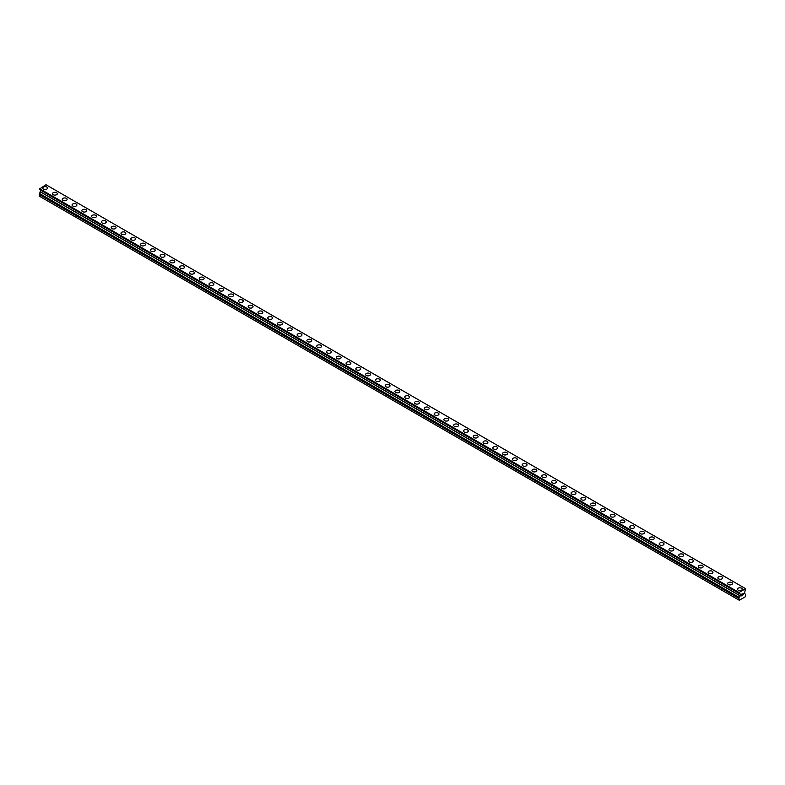 <?xml version="1.0" encoding="UTF-8"?>
<svg xmlns="http://www.w3.org/2000/svg" width="785" height="785" viewBox="0 0 785 785"><rect width="100%" height="100%" fill="white"/><g stroke="black" fill="none" stroke-linecap="round" stroke-linejoin="round"><path stroke-width="1.18" d="M42.704 188.057A2.424 1.393 180 0 1 44.195 186.771A2.424 1.393 180 0 1 46.835 187.065A2.424 1.393 180 0 1 47.542 188.057A2.424 1.393 180 0 1 46.05 189.352A2.424 1.393 180 0 1 43.41 189.048A2.424 1.393 180 0 1 42.704 188.057A2.424 1.393 180 0 1 44.195 186.771A2.424 1.393 180 0 1 46.835 187.075A2.424 1.393 180 0 1 47.542 188.057M52.487 193.709A2.424 1.393 180 0 1 53.979 192.413A2.424 1.393 180 0 1 56.618 192.718A2.424 1.393 180 0 1 57.325 193.709A2.424 1.393 180 0 1 55.833 195.004A2.424 1.393 180 0 1 53.194 194.7A2.424 1.393 180 0 1 52.487 193.709A2.424 1.393 180 0 1 53.979 192.423A2.424 1.393 180 0 1 56.618 192.718A2.424 1.393 180 0 1 57.325 193.709M62.27 199.361A2.424 1.393 180 0 1 63.762 198.065A2.424 1.393 180 0 1 66.401 198.369A2.424 1.393 180 0 1 67.118 199.361A2.424 1.393 180 0 1 65.616 200.646A2.424 1.393 180 0 1 62.977 200.342A2.424 1.393 180 0 1 62.27 199.361A2.424 1.393 180 0 1 63.762 198.065A2.424 1.393 180 0 1 66.401 198.369A2.424 1.393 180 0 1 67.118 199.361M72.053 205.013A2.424 1.393 180 0 1 73.554 203.717A2.424 1.393 180 0 1 76.194 204.021A2.424 1.393 180 0 1 76.901 205.013M76.194 204.021A2.424 1.393 180 0 1 76.901 205.003A2.424 1.393 180 0 1 75.399 206.298A2.424 1.393 180 0 1 72.769 205.994A2.424 1.393 180 0 1 72.053 205.003A2.424 1.393 180 0 1 73.554 203.717A2.424 1.393 180 0 1 76.194 204.021M85.977 209.673A2.424 1.393 180 0 1 86.684 210.655A2.424 1.393 180 0 1 85.192 211.95A2.424 1.393 180 0 1 82.553 211.646A2.424 1.393 180 0 1 81.836 210.655A2.424 1.393 180 0 1 83.338 209.369A2.424 1.393 180 0 1 85.977 209.673M81.836 210.655A2.424 1.393 180 0 1 83.338 209.369A2.424 1.393 180 0 1 85.977 209.664A2.424 1.393 180 0 1 86.684 210.655M91.629 216.307A2.424 1.393 180 0 1 93.121 215.011A2.424 1.393 180 0 1 95.76 215.316A2.424 1.393 180 0 1 96.467 216.307A2.424 1.393 180 0 1 94.975 217.602A2.424 1.393 180 0 1 92.336 217.298A2.424 1.393 180 0 1 91.629 216.307A2.424 1.393 180 0 1 93.121 215.021A2.424 1.393 180 0 1 95.76 215.316A2.424 1.393 180 0 1 96.467 216.307M101.412 221.959A2.424 1.393 180 0 1 102.904 220.663A2.424 1.393 180 0 1 105.543 220.968A2.424 1.393 180 0 1 106.26 221.959A2.424 1.393 180 0 1 104.758 223.244A2.424 1.393 180 0 1 102.119 222.94A2.424 1.393 180 0 1 101.412 221.959A2.424 1.393 180 0 1 102.904 220.663A2.424 1.393 180 0 1 105.543 220.968A2.424 1.393 180 0 1 106.26 221.959M111.195 227.601A2.424 1.393 180 0 1 112.697 226.315A2.424 1.393 180 0 1 115.326 226.62A2.424 1.393 180 0 1 116.043 227.611A2.424 1.393 180 0 1 114.541 228.896A2.424 1.393 180 0 1 111.902 228.592A2.424 1.393 180 0 1 111.195 227.601A2.424 1.393 180 0 1 112.697 226.315A2.424 1.393 180 0 1 115.326 226.62A2.424 1.393 180 0 1 116.043 227.601M120.978 233.253A2.424 1.393 180 0 1 122.48 231.968A2.424 1.393 180 0 1 125.119 232.262A2.424 1.393 180 0 1 125.826 233.253A2.424 1.393 180 0 1 124.334 234.548A2.424 1.393 180 0 1 121.695 234.244A2.424 1.393 180 0 1 120.978 233.253A2.424 1.393 180 0 1 122.48 231.968A2.424 1.393 180 0 1 125.119 232.272A2.424 1.393 180 0 1 125.826 233.253M130.771 238.905A2.424 1.393 180 0 1 132.263 237.61A2.424 1.393 180 0 1 134.902 237.914A2.424 1.393 180 0 1 135.609 238.905A2.424 1.393 180 0 1 134.117 240.2A2.424 1.393 180 0 1 131.478 239.896A2.424 1.393 180 0 1 130.771 238.905A2.424 1.393 180 0 1 132.263 237.619A2.424 1.393 180 0 1 134.902 237.914A2.424 1.393 180 0 1 135.609 238.905M140.554 244.557A2.424 1.393 180 0 1 142.046 243.262A2.424 1.393 180 0 1 144.685 243.566A2.424 1.393 180 0 1 145.392 244.557A2.424 1.393 180 0 1 143.9 245.842A2.424 1.393 180 0 1 141.261 245.538A2.424 1.393 180 0 1 140.554 244.557A2.424 1.393 180 0 1 142.046 243.262A2.424 1.393 180 0 1 144.685 243.566A2.424 1.393 180 0 1 145.392 244.557M150.337 250.199A2.424 1.393 180 0 1 151.829 248.914A2.424 1.393 180 0 1 154.468 249.218A2.424 1.393 180 0 1 155.185 250.209A2.424 1.393 180 0 1 153.683 251.494A2.424 1.393 180 0 1 151.044 251.19A2.424 1.393 180 0 1 150.337 250.199A2.424 1.393 180 0 1 151.829 248.914A2.424 1.393 180 0 1 154.468 249.218A2.424 1.393 180 0 1 155.185 250.199M160.12 255.851A2.424 1.393 180 0 1 161.622 254.566A2.424 1.393 180 0 1 164.261 254.86A2.424 1.393 180 0 1 164.968 255.851A2.424 1.393 180 0 1 163.476 257.146A2.424 1.393 180 0 1 160.837 256.842A2.424 1.393 180 0 1 160.12 255.851A2.424 1.393 180 0 1 161.622 254.566A2.424 1.393 180 0 1 164.261 254.87A2.424 1.393 180 0 1 164.968 255.851M169.913 261.503A2.424 1.393 180 0 1 171.405 260.208A2.424 1.393 180 0 1 174.044 260.512A2.424 1.393 180 0 1 174.751 261.503A2.424 1.393 180 0 1 173.259 262.798A2.424 1.393 180 0 1 170.62 262.494A2.424 1.393 180 0 1 169.913 261.503A2.424 1.393 180 0 1 171.405 260.218A2.424 1.393 180 0 1 174.044 260.512A2.424 1.393 180 0 1 174.751 261.503M179.696 267.155A2.424 1.393 180 0 1 181.188 265.86A2.424 1.393 180 0 1 183.827 266.164A2.424 1.393 180 0 1 184.534 267.155A2.424 1.393 180 0 1 183.042 268.441A2.424 1.393 180 0 1 180.403 268.136A2.424 1.393 180 0 1 179.696 267.155A2.424 1.393 180 0 1 181.188 265.86A2.424 1.393 180 0 1 183.827 266.164A2.424 1.393 180 0 1 184.534 267.155M189.479 272.797A2.424 1.393 180 0 1 190.971 271.512A2.424 1.393 180 0 1 193.61 271.816A2.424 1.393 180 0 1 194.327 272.807A2.424 1.393 180 0 1 192.825 274.093A2.424 1.393 180 0 1 190.186 273.788A2.424 1.393 180 0 1 189.479 272.797A2.424 1.393 180 0 1 190.971 271.512A2.424 1.393 180 0 1 193.61 271.816A2.424 1.393 180 0 1 194.327 272.797M199.262 278.449A2.424 1.393 180 0 1 200.764 277.154A2.424 1.393 180 0 1 203.403 277.458A2.424 1.393 180 0 1 204.11 278.449A2.424 1.393 180 0 1 202.608 279.745A2.424 1.393 180 0 1 199.979 279.44A2.424 1.393 180 0 1 199.262 278.449A2.424 1.393 180 0 1 200.764 277.164A2.424 1.393 180 0 1 203.403 277.468A2.424 1.393 180 0 1 204.11 278.449M209.045 284.101A2.424 1.393 180 0 1 210.547 282.806A2.424 1.393 180 0 1 213.186 283.11A2.424 1.393 180 0 1 213.893 284.101A2.424 1.393 180 0 1 212.401 285.397A2.424 1.393 180 0 1 209.762 285.092A2.424 1.393 180 0 1 209.045 284.101A2.424 1.393 180 0 1 210.547 282.816A2.424 1.393 180 0 1 213.186 283.11A2.424 1.393 180 0 1 213.893 284.101M218.838 289.753A2.424 1.393 180 0 1 220.33 288.458A2.424 1.393 180 0 1 222.969 288.762A2.424 1.393 180 0 1 223.676 289.753A2.424 1.393 180 0 1 222.184 291.039A2.424 1.393 180 0 1 219.545 290.735A2.424 1.393 180 0 1 218.838 289.753A2.424 1.393 180 0 1 220.33 288.458A2.424 1.393 180 0 1 222.969 288.762A2.424 1.393 180 0 1 223.676 289.753M228.621 295.396A2.424 1.393 180 0 1 230.113 294.11A2.424 1.393 180 0 1 232.752 294.414A2.424 1.393 180 0 1 233.469 295.405A2.424 1.393 180 0 1 231.968 296.691A2.424 1.393 180 0 1 229.328 296.387A2.424 1.393 180 0 1 228.621 295.396A2.424 1.393 180 0 1 230.113 294.11A2.424 1.393 180 0 1 232.752 294.414A2.424 1.393 180 0 1 233.469 295.396M238.404 301.048A2.424 1.393 180 0 1 239.896 299.752A2.424 1.393 180 0 1 242.536 300.056A2.424 1.393 180 0 1 243.252 301.048A2.424 1.393 180 0 1 241.751 302.343A2.424 1.393 180 0 1 239.111 302.039A2.424 1.393 180 0 1 238.404 301.048A2.424 1.393 180 0 1 239.896 299.762A2.424 1.393 180 0 1 242.536 300.066A2.424 1.393 180 0 1 243.252 301.048M248.188 306.7A2.424 1.393 180 0 1 249.689 305.404A2.424 1.393 180 0 1 252.328 305.708A2.424 1.393 180 0 1 253.035 306.7A2.424 1.393 180 0 1 251.543 307.995A2.424 1.393 180 0 1 248.904 307.691A2.424 1.393 180 0 1 248.188 306.7A2.424 1.393 180 0 1 249.689 305.414A2.424 1.393 180 0 1 252.328 305.708A2.424 1.393 180 0 1 253.035 306.7M257.98 312.351A2.424 1.393 180 0 1 259.472 311.056A2.424 1.393 180 0 1 262.111 311.36A2.424 1.393 180 0 1 262.818 312.351A2.424 1.393 180 0 1 261.326 313.637A2.424 1.393 180 0 1 258.687 313.333A2.424 1.393 180 0 1 257.98 312.351A2.424 1.393 180 0 1 259.472 311.056A2.424 1.393 180 0 1 262.111 311.36A2.424 1.393 180 0 1 262.818 312.351M267.763 318.003A2.424 1.393 180 0 1 269.255 316.708A2.424 1.393 180 0 1 271.895 317.012A2.424 1.393 180 0 1 272.601 318.003M271.895 317.012A2.424 1.393 180 0 1 272.601 317.994A2.424 1.393 180 0 1 271.11 319.289A2.424 1.393 180 0 1 268.47 318.985A2.424 1.393 180 0 1 267.763 317.994A2.424 1.393 180 0 1 269.255 316.708A2.424 1.393 180 0 1 271.895 317.012M281.678 322.664A2.424 1.393 180 0 1 282.394 323.646A2.424 1.393 180 0 1 280.893 324.941A2.424 1.393 180 0 1 278.253 324.637A2.424 1.393 180 0 1 277.547 323.646A2.424 1.393 180 0 1 279.038 322.36A2.424 1.393 180 0 1 281.678 322.664M277.547 323.646A2.424 1.393 180 0 1 279.038 322.35A2.424 1.393 180 0 1 281.678 322.655A2.424 1.393 180 0 1 282.394 323.646M287.33 329.298A2.424 1.393 180 0 1 288.831 328.002A2.424 1.393 180 0 1 291.471 328.307A2.424 1.393 180 0 1 292.177 329.298A2.424 1.393 180 0 1 290.685 330.583A2.424 1.393 180 0 1 288.046 330.289A2.424 1.393 180 0 1 287.33 329.298A2.424 1.393 180 0 1 288.831 328.002A2.424 1.393 180 0 1 291.471 328.307A2.424 1.393 180 0 1 292.177 329.298M297.123 334.95A2.424 1.393 180 0 1 298.614 333.654A2.424 1.393 180 0 1 301.254 333.959A2.424 1.393 180 0 1 301.96 334.95A2.424 1.393 180 0 1 300.469 336.235A2.424 1.393 180 0 1 297.829 335.931A2.424 1.393 180 0 1 297.123 334.95A2.424 1.393 180 0 1 298.614 333.654A2.424 1.393 180 0 1 301.254 333.959A2.424 1.393 180 0 1 301.96 334.95M306.906 340.592A2.424 1.393 180 0 1 308.397 339.306A2.424 1.393 180 0 1 311.037 339.611A2.424 1.393 180 0 1 311.743 340.602A2.424 1.393 180 0 1 310.252 341.887A2.424 1.393 180 0 1 307.612 341.583A2.424 1.393 180 0 1 306.906 340.592A2.424 1.393 180 0 1 308.397 339.306A2.424 1.393 180 0 1 311.037 339.611A2.424 1.393 180 0 1 311.743 340.592M316.689 346.244A2.424 1.393 180 0 1 318.18 344.949A2.424 1.393 180 0 1 320.82 345.253A2.424 1.393 180 0 1 321.536 346.244A2.424 1.393 180 0 1 320.035 347.539A2.424 1.393 180 0 1 317.395 347.235A2.424 1.393 180 0 1 316.689 346.244A2.424 1.393 180 0 1 318.18 344.958A2.424 1.393 180 0 1 320.82 345.263A2.424 1.393 180 0 1 321.536 346.244M326.472 351.896A2.424 1.393 180 0 1 327.973 350.601A2.424 1.393 180 0 1 330.613 350.905A2.424 1.393 180 0 1 331.319 351.896A2.424 1.393 180 0 1 329.818 353.181A2.424 1.393 180 0 1 327.178 352.887A2.424 1.393 180 0 1 326.472 351.896A2.424 1.393 180 0 1 327.973 350.601A2.424 1.393 180 0 1 330.613 350.905A2.424 1.393 180 0 1 331.319 351.896M336.255 357.548A2.424 1.393 180 0 1 337.756 356.253A2.424 1.393 180 0 1 340.396 356.557A2.424 1.393 180 0 1 341.102 357.548A2.424 1.393 180 0 1 339.611 358.833A2.424 1.393 180 0 1 336.971 358.529A2.424 1.393 180 0 1 336.255 357.548A2.424 1.393 180 0 1 337.756 356.253A2.424 1.393 180 0 1 340.396 356.557A2.424 1.393 180 0 1 341.102 357.548M346.048 363.19A2.424 1.393 180 0 1 347.539 361.905A2.424 1.393 180 0 1 350.179 362.209A2.424 1.393 180 0 1 350.885 363.2A2.424 1.393 180 0 1 349.394 364.485A2.424 1.393 180 0 1 346.754 364.181A2.424 1.393 180 0 1 346.048 363.19A2.424 1.393 180 0 1 347.539 361.905A2.424 1.393 180 0 1 350.179 362.209A2.424 1.393 180 0 1 350.885 363.19M355.831 368.842A2.424 1.393 180 0 1 357.322 367.547A2.424 1.393 180 0 1 359.962 367.851A2.424 1.393 180 0 1 360.668 368.842A2.424 1.393 180 0 1 359.177 370.137A2.424 1.393 180 0 1 356.537 369.833A2.424 1.393 180 0 1 355.831 368.842A2.424 1.393 180 0 1 357.322 367.557A2.424 1.393 180 0 1 359.962 367.861A2.424 1.393 180 0 1 360.668 368.842M365.614 374.494A2.424 1.393 180 0 1 367.105 373.199A2.424 1.393 180 0 1 369.745 373.503A2.424 1.393 180 0 1 370.461 374.494A2.424 1.393 180 0 1 368.96 375.779A2.424 1.393 180 0 1 366.32 375.485A2.424 1.393 180 0 1 365.614 374.494A2.424 1.393 180 0 1 367.105 373.199A2.424 1.393 180 0 1 369.745 373.503A2.424 1.393 180 0 1 370.461 374.494M375.397 380.146A2.424 1.393 180 0 1 376.898 378.851A2.424 1.393 180 0 1 379.538 379.155A2.424 1.393 180 0 1 380.244 380.146A2.424 1.393 180 0 1 378.753 381.432A2.424 1.393 180 0 1 376.113 381.127A2.424 1.393 180 0 1 375.397 380.146A2.424 1.393 180 0 1 376.898 378.851A2.424 1.393 180 0 1 379.538 379.155A2.424 1.393 180 0 1 380.244 380.146M385.19 385.788A2.424 1.393 180 0 1 386.681 384.503A2.424 1.393 180 0 1 389.321 384.807A2.424 1.393 180 0 1 390.027 385.798A2.424 1.393 180 0 1 388.536 387.084A2.424 1.393 180 0 1 385.896 386.779A2.424 1.393 180 0 1 385.19 385.788A2.424 1.393 180 0 1 386.681 384.503A2.424 1.393 180 0 1 389.321 384.807A2.424 1.393 180 0 1 390.027 385.788M394.973 391.44A2.424 1.393 180 0 1 396.464 390.145A2.424 1.393 180 0 1 399.104 390.449A2.424 1.393 180 0 1 399.81 391.44A2.424 1.393 180 0 1 398.319 392.736A2.424 1.393 180 0 1 395.679 392.431A2.424 1.393 180 0 1 394.973 391.44A2.424 1.393 180 0 1 396.464 390.155A2.424 1.393 180 0 1 399.104 390.459A2.424 1.393 180 0 1 399.81 391.44M404.756 397.092A2.424 1.393 180 0 1 406.247 395.797A2.424 1.393 180 0 1 408.887 396.101A2.424 1.393 180 0 1 409.603 397.092A2.424 1.393 180 0 1 408.102 398.378A2.424 1.393 180 0 1 405.462 398.083A2.424 1.393 180 0 1 404.756 397.092A2.424 1.393 180 0 1 406.247 395.797A2.424 1.393 180 0 1 408.887 396.101A2.424 1.393 180 0 1 409.603 397.092M414.539 402.744A2.424 1.393 180 0 1 416.04 401.449A2.424 1.393 180 0 1 418.68 401.753A2.424 1.393 180 0 1 419.386 402.744A2.424 1.393 180 0 1 417.895 404.03A2.424 1.393 180 0 1 415.255 403.725A2.424 1.393 180 0 1 414.539 402.744A2.424 1.393 180 0 1 416.04 401.449A2.424 1.393 180 0 1 418.68 401.753A2.424 1.393 180 0 1 419.386 402.744M424.332 408.386A2.424 1.393 180 0 1 425.823 407.101A2.424 1.393 180 0 1 428.463 407.405A2.424 1.393 180 0 1 429.169 408.396A2.424 1.393 180 0 1 427.678 409.682A2.424 1.393 180 0 1 425.038 409.377A2.424 1.393 180 0 1 424.332 408.386A2.424 1.393 180 0 1 425.823 407.101A2.424 1.393 180 0 1 428.463 407.405A2.424 1.393 180 0 1 429.169 408.386M434.115 414.038A2.424 1.393 180 0 1 435.606 412.743A2.424 1.393 180 0 1 438.246 413.047A2.424 1.393 180 0 1 438.952 414.038A2.424 1.393 180 0 1 437.461 415.334A2.424 1.393 180 0 1 434.821 415.029A2.424 1.393 180 0 1 434.115 414.038A2.424 1.393 180 0 1 435.606 412.753A2.424 1.393 180 0 1 438.246 413.057A2.424 1.393 180 0 1 438.952 414.038M443.898 419.69A2.424 1.393 180 0 1 445.389 418.395A2.424 1.393 180 0 1 448.029 418.699A2.424 1.393 180 0 1 448.745 419.69A2.424 1.393 180 0 1 447.244 420.976A2.424 1.393 180 0 1 444.604 420.682A2.424 1.393 180 0 1 443.898 419.69A2.424 1.393 180 0 1 445.389 418.395A2.424 1.393 180 0 1 448.029 418.699A2.424 1.393 180 0 1 448.745 419.69M453.681 425.342A2.424 1.393 180 0 1 455.182 424.047A2.424 1.393 180 0 1 457.822 424.351A2.424 1.393 180 0 1 458.528 425.342A2.424 1.393 180 0 1 457.027 426.628A2.424 1.393 180 0 1 454.387 426.324A2.424 1.393 180 0 1 453.681 425.342A2.424 1.393 180 0 1 455.182 424.047A2.424 1.393 180 0 1 457.822 424.351A2.424 1.393 180 0 1 458.528 425.342M463.464 430.994A2.424 1.393 180 0 1 464.965 429.699A2.424 1.393 180 0 1 467.605 430.003A2.424 1.393 180 0 1 468.311 430.994M467.605 430.003A2.424 1.393 180 0 1 468.311 430.985A2.424 1.393 180 0 1 466.82 432.28A2.424 1.393 180 0 1 464.18 431.976A2.424 1.393 180 0 1 463.464 430.985A2.424 1.393 180 0 1 464.965 429.699A2.424 1.393 180 0 1 467.605 430.003M477.388 435.655A2.424 1.393 180 0 1 478.094 436.637A2.424 1.393 180 0 1 476.603 437.932A2.424 1.393 180 0 1 473.963 437.628A2.424 1.393 180 0 1 473.257 436.637A2.424 1.393 180 0 1 474.748 435.351A2.424 1.393 180 0 1 477.388 435.655M473.257 436.637A2.424 1.393 180 0 1 474.748 435.341A2.424 1.393 180 0 1 477.388 435.646A2.424 1.393 180 0 1 478.094 436.637M483.04 442.289A2.424 1.393 180 0 1 484.531 440.993A2.424 1.393 180 0 1 487.171 441.298A2.424 1.393 180 0 1 487.877 442.289A2.424 1.393 180 0 1 486.386 443.574A2.424 1.393 180 0 1 483.746 443.28A2.424 1.393 180 0 1 483.04 442.289A2.424 1.393 180 0 1 484.531 440.993A2.424 1.393 180 0 1 487.171 441.298A2.424 1.393 180 0 1 487.877 442.289M492.823 447.931A2.424 1.393 180 0 1 494.314 446.645A2.424 1.393 180 0 1 496.954 446.95A2.424 1.393 180 0 1 497.67 447.941A2.424 1.393 180 0 1 496.169 449.226A2.424 1.393 180 0 1 493.529 448.922A2.424 1.393 180 0 1 492.823 447.931A2.424 1.393 180 0 1 494.314 446.645A2.424 1.393 180 0 1 496.954 446.95A2.424 1.393 180 0 1 497.67 447.931M502.606 453.583A2.424 1.393 180 0 1 504.107 452.297A2.424 1.393 180 0 1 506.747 452.592A2.424 1.393 180 0 1 507.453 453.593A2.424 1.393 180 0 1 505.962 454.878A2.424 1.393 180 0 1 503.322 454.574A2.424 1.393 180 0 1 502.606 453.583A2.424 1.393 180 0 1 504.107 452.297A2.424 1.393 180 0 1 506.747 452.602A2.424 1.393 180 0 1 507.453 453.583M512.399 459.235A2.424 1.393 180 0 1 513.89 457.94A2.424 1.393 180 0 1 516.53 458.244A2.424 1.393 180 0 1 517.236 459.235A2.424 1.393 180 0 1 515.745 460.53A2.424 1.393 180 0 1 513.105 460.226A2.424 1.393 180 0 1 512.399 459.235A2.424 1.393 180 0 1 513.89 457.949A2.424 1.393 180 0 1 516.53 458.254A2.424 1.393 180 0 1 517.236 459.235M522.182 464.887A2.424 1.393 180 0 1 523.673 463.592A2.424 1.393 180 0 1 526.313 463.896A2.424 1.393 180 0 1 527.02 464.887A2.424 1.393 180 0 1 525.528 466.172A2.424 1.393 180 0 1 522.889 465.868A2.424 1.393 180 0 1 522.182 464.887A2.424 1.393 180 0 1 523.673 463.592A2.424 1.393 180 0 1 526.313 463.896A2.424 1.393 180 0 1 527.02 464.887M531.965 470.539A2.424 1.393 180 0 1 533.457 469.244A2.424 1.393 180 0 1 536.096 469.548A2.424 1.393 180 0 1 536.812 470.539M536.096 469.548A2.424 1.393 180 0 1 536.812 470.529A2.424 1.393 180 0 1 535.311 471.824A2.424 1.393 180 0 1 532.672 471.52A2.424 1.393 180 0 1 531.965 470.529A2.424 1.393 180 0 1 533.457 469.244A2.424 1.393 180 0 1 536.096 469.548M545.889 475.2A2.424 1.393 180 0 1 546.595 476.191A2.424 1.393 180 0 1 545.104 477.476A2.424 1.393 180 0 1 542.464 477.172A2.424 1.393 180 0 1 541.748 476.181A2.424 1.393 180 0 1 543.249 474.896A2.424 1.393 180 0 1 545.889 475.2M541.748 476.181A2.424 1.393 180 0 1 543.249 474.896A2.424 1.393 180 0 1 545.889 475.19A2.424 1.393 180 0 1 546.595 476.181M551.531 481.833A2.424 1.393 180 0 1 553.033 480.538A2.424 1.393 180 0 1 555.672 480.842A2.424 1.393 180 0 1 556.379 481.833A2.424 1.393 180 0 1 554.887 483.128A2.424 1.393 180 0 1 552.247 482.824A2.424 1.393 180 0 1 551.531 481.833A2.424 1.393 180 0 1 553.033 480.548A2.424 1.393 180 0 1 555.672 480.852A2.424 1.393 180 0 1 556.379 481.833M561.324 487.485A2.424 1.393 180 0 1 562.816 486.19A2.424 1.393 180 0 1 565.455 486.494A2.424 1.393 180 0 1 566.162 487.485A2.424 1.393 180 0 1 564.67 488.77A2.424 1.393 180 0 1 562.031 488.466A2.424 1.393 180 0 1 561.324 487.485A2.424 1.393 180 0 1 562.816 486.19A2.424 1.393 180 0 1 565.455 486.494A2.424 1.393 180 0 1 566.162 487.485M571.107 493.127A2.424 1.393 180 0 1 572.599 491.842A2.424 1.393 180 0 1 575.238 492.146A2.424 1.393 180 0 1 575.955 493.137A2.424 1.393 180 0 1 574.453 494.422A2.424 1.393 180 0 1 571.814 494.118A2.424 1.393 180 0 1 571.107 493.127A2.424 1.393 180 0 1 572.599 491.842A2.424 1.393 180 0 1 575.238 492.146A2.424 1.393 180 0 1 575.955 493.127M580.89 498.779A2.424 1.393 180 0 1 582.391 497.494A2.424 1.393 180 0 1 585.021 497.788A2.424 1.393 180 0 1 585.738 498.779A2.424 1.393 180 0 1 584.236 500.074A2.424 1.393 180 0 1 581.597 499.77A2.424 1.393 180 0 1 580.89 498.779A2.424 1.393 180 0 1 582.391 497.494A2.424 1.393 180 0 1 585.021 497.798A2.424 1.393 180 0 1 585.738 498.779M590.673 504.431A2.424 1.393 180 0 1 592.175 503.136A2.424 1.393 180 0 1 594.814 503.44A2.424 1.393 180 0 1 595.521 504.431A2.424 1.393 180 0 1 594.029 505.726A2.424 1.393 180 0 1 591.39 505.422A2.424 1.393 180 0 1 590.673 504.431A2.424 1.393 180 0 1 592.175 503.146A2.424 1.393 180 0 1 594.814 503.44A2.424 1.393 180 0 1 595.521 504.431M600.466 510.083A2.424 1.393 180 0 1 601.958 508.788A2.424 1.393 180 0 1 604.597 509.092A2.424 1.393 180 0 1 605.304 510.083A2.424 1.393 180 0 1 603.812 511.369A2.424 1.393 180 0 1 601.173 511.064A2.424 1.393 180 0 1 600.466 510.083A2.424 1.393 180 0 1 601.958 508.788A2.424 1.393 180 0 1 604.597 509.092A2.424 1.393 180 0 1 605.304 510.083M610.249 515.725A2.424 1.393 180 0 1 611.741 514.44A2.424 1.393 180 0 1 614.38 514.744A2.424 1.393 180 0 1 615.087 515.735A2.424 1.393 180 0 1 613.595 517.021A2.424 1.393 180 0 1 610.956 516.716A2.424 1.393 180 0 1 610.249 515.725A2.424 1.393 180 0 1 611.741 514.44A2.424 1.393 180 0 1 614.38 514.744A2.424 1.393 180 0 1 615.087 515.725M620.032 521.377A2.424 1.393 180 0 1 621.524 520.092A2.424 1.393 180 0 1 624.163 520.386A2.424 1.393 180 0 1 624.88 521.377A2.424 1.393 180 0 1 623.378 522.673A2.424 1.393 180 0 1 620.739 522.368A2.424 1.393 180 0 1 620.032 521.377A2.424 1.393 180 0 1 621.524 520.092A2.424 1.393 180 0 1 624.163 520.396A2.424 1.393 180 0 1 624.88 521.377M629.815 527.029A2.424 1.393 180 0 1 631.317 525.734A2.424 1.393 180 0 1 633.956 526.038A2.424 1.393 180 0 1 634.663 527.029A2.424 1.393 180 0 1 633.171 528.325A2.424 1.393 180 0 1 630.532 528.02A2.424 1.393 180 0 1 629.815 527.029A2.424 1.393 180 0 1 631.317 525.744A2.424 1.393 180 0 1 633.956 526.038A2.424 1.393 180 0 1 634.663 527.029M639.608 532.681A2.424 1.393 180 0 1 641.1 531.386A2.424 1.393 180 0 1 643.739 531.69A2.424 1.393 180 0 1 644.446 532.681A2.424 1.393 180 0 1 642.954 533.967A2.424 1.393 180 0 1 640.315 533.663A2.424 1.393 180 0 1 639.608 532.681A2.424 1.393 180 0 1 641.1 531.386A2.424 1.393 180 0 1 643.739 531.69A2.424 1.393 180 0 1 644.446 532.681M649.391 538.324A2.424 1.393 180 0 1 650.883 537.038A2.424 1.393 180 0 1 653.522 537.342A2.424 1.393 180 0 1 654.229 538.333A2.424 1.393 180 0 1 652.737 539.619A2.424 1.393 180 0 1 650.098 539.315A2.424 1.393 180 0 1 649.391 538.324A2.424 1.393 180 0 1 650.883 537.038A2.424 1.393 180 0 1 653.522 537.342A2.424 1.393 180 0 1 654.229 538.324M659.174 543.976A2.424 1.393 180 0 1 660.666 542.69A2.424 1.393 180 0 1 663.305 542.985A2.424 1.393 180 0 1 664.022 543.976A2.424 1.393 180 0 1 662.52 545.271A2.424 1.393 180 0 1 659.881 544.967A2.424 1.393 180 0 1 659.174 543.976A2.424 1.393 180 0 1 660.666 542.69A2.424 1.393 180 0 1 663.305 542.994A2.424 1.393 180 0 1 664.022 543.976M668.957 549.628A2.424 1.393 180 0 1 670.459 548.332A2.424 1.393 180 0 1 673.098 548.636A2.424 1.393 180 0 1 673.805 549.628A2.424 1.393 180 0 1 672.303 550.923A2.424 1.393 180 0 1 669.674 550.619A2.424 1.393 180 0 1 668.957 549.628A2.424 1.393 180 0 1 670.459 548.342A2.424 1.393 180 0 1 673.098 548.636A2.424 1.393 180 0 1 673.805 549.628M678.74 555.28A2.424 1.393 180 0 1 680.242 553.984A2.424 1.393 180 0 1 682.881 554.288A2.424 1.393 180 0 1 683.588 555.28A2.424 1.393 180 0 1 682.096 556.565A2.424 1.393 180 0 1 679.457 556.261A2.424 1.393 180 0 1 678.74 555.28A2.424 1.393 180 0 1 680.242 553.984A2.424 1.393 180 0 1 682.881 554.288A2.424 1.393 180 0 1 683.588 555.28M688.533 560.922A2.424 1.393 180 0 1 690.025 559.636A2.424 1.393 180 0 1 692.664 559.94A2.424 1.393 180 0 1 693.371 560.932A2.424 1.393 180 0 1 691.879 562.217A2.424 1.393 180 0 1 689.24 561.913A2.424 1.393 180 0 1 688.533 560.922A2.424 1.393 180 0 1 690.025 559.636A2.424 1.393 180 0 1 692.664 559.94A2.424 1.393 180 0 1 693.371 560.922M698.316 566.574A2.424 1.393 180 0 1 699.808 565.288A2.424 1.393 180 0 1 702.447 565.583A2.424 1.393 180 0 1 703.164 566.574A2.424 1.393 180 0 1 701.662 567.869A2.424 1.393 180 0 1 699.023 567.565A2.424 1.393 180 0 1 698.316 566.574A2.424 1.393 180 0 1 699.808 565.288A2.424 1.393 180 0 1 702.447 565.592A2.424 1.393 180 0 1 703.164 566.574M708.099 572.226A2.424 1.393 180 0 1 709.601 570.931A2.424 1.393 180 0 1 712.231 571.235A2.424 1.393 180 0 1 712.947 572.226A2.424 1.393 180 0 1 711.445 573.521A2.424 1.393 180 0 1 708.806 573.217A2.424 1.393 180 0 1 708.099 572.226A2.424 1.393 180 0 1 709.601 570.94A2.424 1.393 180 0 1 712.231 571.235A2.424 1.393 180 0 1 712.947 572.226M717.882 577.878A2.424 1.393 180 0 1 719.384 576.582A2.424 1.393 180 0 1 722.023 576.887A2.424 1.393 180 0 1 722.73 577.878A2.424 1.393 180 0 1 721.238 579.163A2.424 1.393 180 0 1 718.599 578.859A2.424 1.393 180 0 1 717.882 577.878A2.424 1.393 180 0 1 719.384 576.582A2.424 1.393 180 0 1 722.023 576.887A2.424 1.393 180 0 1 722.73 577.878M727.675 583.53A2.424 1.393 180 0 1 729.167 582.235A2.424 1.393 180 0 1 731.806 582.539A2.424 1.393 180 0 1 732.513 583.53M731.806 582.539A2.424 1.393 180 0 1 732.513 583.52A2.424 1.393 180 0 1 731.021 584.815A2.424 1.393 180 0 1 728.382 584.511A2.424 1.393 180 0 1 727.675 583.52A2.424 1.393 180 0 1 729.167 582.235A2.424 1.393 180 0 1 731.806 582.539M741.589 588.191A2.424 1.393 180 0 1 742.296 589.172A2.424 1.393 180 0 1 740.804 590.467A2.424 1.393 180 0 1 738.165 590.163A2.424 1.393 180 0 1 737.458 589.172A2.424 1.393 180 0 1 738.95 587.886A2.424 1.393 180 0 1 741.589 588.191M737.458 589.172A2.424 1.393 180 0 1 738.95 587.877A2.424 1.393 180 0 1 741.589 588.181A2.424 1.393 180 0 1 742.296 589.172M741.413 594.402L741.413 595.02L742.1 594L741.403 594.402M741.413 595.118L741.413 595.746L741.403 595.118M741.315 595.893L742.1 595.452L741.325 595.893L741.325 594.343L742.1 593.902M742.63 593.98L743.346 593.323M743.159 594.176L742.747 594.971L743.159 594.176M742.747 594.971L743.483 594.549L742.747 594.971M742.551 595.187L743.473 594.647L742.551 595.187L743.326 593.499M745.721 594.422L744.406 593.421L745.632 588.681L739.019 592.489L740.245 594.078L740.245 595.825L738.901 598.425L739.264 600.26L745.387 596.728L745.73 594.422M39.662 189.42L739.313 593.48M40.555 190.058L740.206 594L40.555 190.058L39.662 193.669L739.313 597.611L39.672 193.679L39.25 196.113L738.901 600.044M745.632 588.681L45.981 184.74L39.279 189.146L738.92 593.077L39.27 189.136M739.019 592.489L39.368 188.557M738.92 592.665L39.27 188.724M738.901 592.744L39.25 188.802M738.901 593.028L39.25 189.097M740.245 594.078L40.594 190.137M740.245 595.825L40.594 191.883M740.206 595.943L40.555 192.001M739.313 597.493L39.662 193.552M739.323 597.611L39.672 193.679M739.313 597.738L39.662 193.807M738.93 598.347L39.279 194.405M738.901 598.425L39.25 194.484"/></g></svg>
